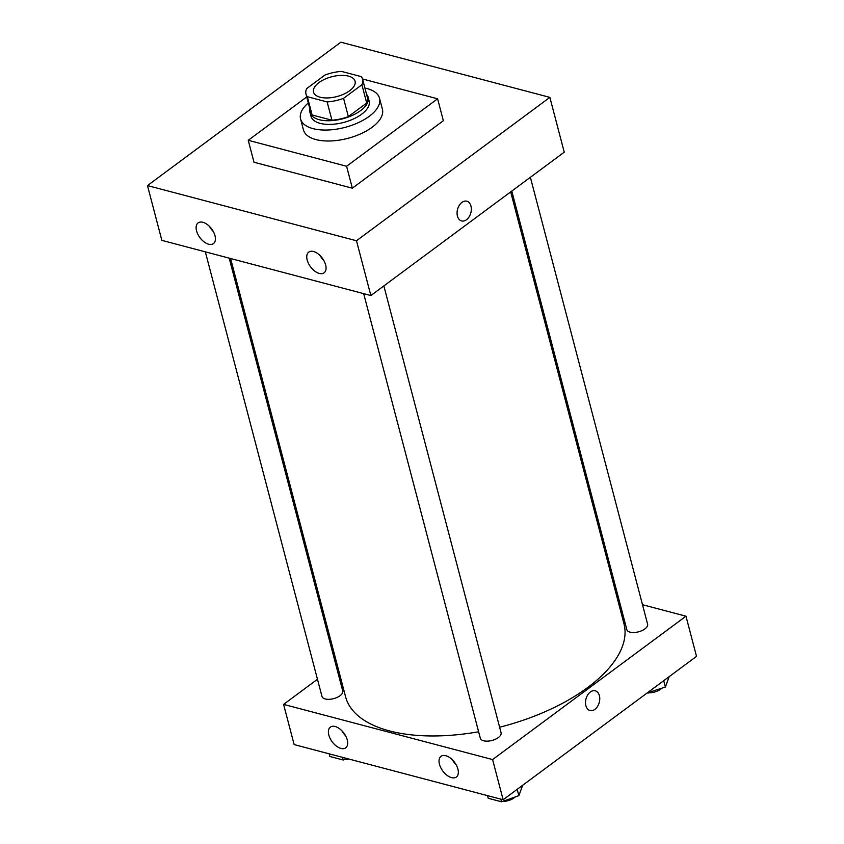 <?xml version="1.0" encoding="UTF-8"?>
<svg xmlns="http://www.w3.org/2000/svg" width="844" height="844" viewBox="0 0 844 844"><rect width="100%" height="100%" fill="white"/><g stroke="black" fill="none" stroke-linecap="round" stroke-linejoin="round"><path stroke-width="1.27" d="M349.659 90.73A21.48 10.233 165.3 0 1 327.883 97.936A21.48 10.233 165.3 0 1 313.525 92.123A21.48 10.233 165.3 0 1 331.703 76.772A21.48 10.233 165.3 0 1 355.071 81.214A21.48 10.233 165.3 0 1 349.659 90.73M361.274 76.635L341.451 71.402A29.266 13.937 165.3 0 0 325.024 75L306.678 88.599A29.266 13.937 165.3 0 0 305.992 94.095A29.266 13.937 165.3 0 0 307.322 96.701L327.145 101.934A29.266 13.937 165.3 0 0 343.561 98.337L361.907 84.738A29.266 13.937 165.3 0 0 362.603 79.241A29.266 13.937 165.3 0 0 361.274 76.635M307.322 96.701L312.111 114.974L331.935 120.207L327.145 101.934M343.561 98.337L348.361 116.609L366.707 103.01L361.907 84.738M348.361 116.609A29.266 13.937 165.3 0 1 331.935 120.207M312.111 114.974A29.266 13.937 165.3 0 1 310.782 112.357L305.992 94.095M362.603 79.241L367.393 97.514A29.266 13.937 165.3 0 1 366.707 103.01M309.948 109.171A30.067 14.316 -14.7 0 0 310.001 112.569A30.067 14.316 -14.7 0 0 319.18 119.7A30.067 14.316 -14.7 0 0 352.476 115.333A30.067 14.316 -14.7 0 0 368.174 97.303A30.067 14.316 -14.7 0 0 366.56 94.328M368.174 97.303L369.134 100.963A30.067 14.316 165.3 0 1 361.559 114.267A30.067 14.316 165.3 0 1 320.14 123.351A30.067 14.316 165.3 0 1 310.961 116.219L310.001 112.569M364.914 88.061A40.807 19.433 165.3 0 1 379.515 98.231A40.807 19.433 165.3 0 1 369.25 116.303A40.807 19.433 165.3 0 1 327.873 130.008A40.807 19.433 165.3 0 1 300.569 118.951A40.807 19.433 165.3 0 1 308.303 102.915M379.515 98.231L382.395 109.192A40.807 19.433 165.3 0 1 372.12 127.265A40.807 19.433 165.3 0 1 330.743 140.959A40.807 19.433 165.3 0 1 303.45 129.902L300.569 118.951M362.53 78.977L437.603 98.801L346.599 166.268L248.242 140.304L306.741 96.933M248.242 140.304L253.991 162.227L352.349 188.191L443.353 120.724L437.603 98.801M147.478 185.575L340.86 42.2L549.866 97.376L356.484 240.751L147.478 185.575L161.858 240.371L370.864 295.548L564.246 152.184L549.866 97.376L340.86 42.2L147.478 185.575L356.484 240.751L549.866 97.376M352.349 188.191L346.599 166.268M196.547 230.834A12.892 7.301 53.4 0 1 198.087 222.911A12.892 7.301 53.4 0 1 211.633 228.914A12.892 7.301 53.4 0 1 213.437 243.621A12.892 7.301 53.4 0 1 208.637 244.222A12.892 7.301 53.4 0 1 196.547 230.834M325.636 264.91A12.892 7.301 53.4 0 1 324.085 272.823A12.892 7.301 53.4 0 1 319.285 273.435A12.892 7.301 53.4 0 1 308.493 263.476A12.892 7.301 53.4 0 1 308.735 252.124A12.892 7.301 53.4 0 1 318.093 253.854A12.892 7.301 53.4 0 1 325.636 264.91M370.864 295.548L356.484 240.751M209.586 226.53A12.892 7.301 -126.6 0 0 213.321 231.562M320.235 255.743A12.892 7.301 -126.6 0 0 323.969 260.775M457.437 216.085A10.202 6.857 -75.2 0 1 459.284 205.324A10.202 6.857 -75.2 0 1 466.795 201.21A10.202 6.857 -75.2 0 1 470.836 212.825A10.202 6.857 -75.2 0 1 461.594 220.938A10.202 6.857 -75.2 0 1 457.437 216.085M461.594 220.938A10.202 6.857 104.8 0 0 470.825 212.825A10.202 6.857 104.8 0 0 466.795 201.21M510.673 191.894L623.98 623.769A143.902 68.533 165.3 0 1 587.74 687.47A143.902 68.533 165.3 0 1 499.627 727.233M478.611 731.759A143.902 68.533 165.3 0 1 345.586 696.806L230.602 258.528M511.781 191.071L626.828 629.603A10.74 5.117 -14.7 0 0 630.109 632.156A10.74 5.117 -14.7 0 0 641.999 630.595A10.74 5.117 -14.7 0 0 647.601 624.159L530.37 177.293M229.188 258.148L342.738 690.972A10.74 5.117 165.3 0 1 340.037 695.73A10.74 5.117 165.3 0 1 329.149 699.338A10.74 5.117 165.3 0 1 321.965 696.427L205.335 251.85M383.851 285.916L501.083 732.782A10.74 5.117 165.3 0 1 498.382 737.529A10.74 5.117 165.3 0 1 483.591 740.779A10.74 5.117 165.3 0 1 480.31 738.226L363.68 293.659M492.59 759.568L283.595 704.392L294.134 744.577L503.14 799.753L492.59 759.568L685.972 616.194L642.506 604.715M618.641 598.417L617.228 598.048M337.157 664.671L336.049 665.494M317.46 679.272L283.595 704.392M328.822 735.029A12.892 7.301 53.4 0 1 330.363 727.117A12.892 7.301 53.4 0 1 343.898 733.119A12.892 7.301 53.4 0 1 345.713 747.816A12.892 7.301 53.4 0 1 340.913 748.428A12.892 7.301 53.4 0 1 328.822 735.029M457.912 769.116A12.892 7.301 53.4 0 1 456.361 777.029A12.892 7.301 53.4 0 1 451.561 777.64A12.892 7.301 53.4 0 1 440.768 767.681A12.892 7.301 53.4 0 1 441.011 756.329A12.892 7.301 53.4 0 1 450.369 758.06A12.892 7.301 53.4 0 1 457.912 769.116M503.14 799.753L696.522 656.379L685.972 616.194M341.862 730.735A12.892 7.301 -126.6 0 0 345.597 735.768M452.511 759.948A12.892 7.301 -126.6 0 0 456.245 764.981M590.03 710.532A10.202 6.857 104.8 0 0 594.914 709.34A10.202 6.857 -75.2 0 1 590.03 710.532A10.202 6.857 -75.2 0 1 586 698.916A10.202 6.857 -75.2 0 1 595.242 690.803A10.202 6.857 -75.2 0 1 599.767 698.938A10.202 6.857 -75.2 0 1 594.914 709.34A10.202 6.857 104.8 0 0 599.757 698.938A10.202 6.857 104.8 0 0 595.242 690.803M647.2 692.945L665.378 687.027L669.197 676.635M648.065 693.177L647.875 692.449M665.378 687.027L663.722 680.697M661.77 688.303A10.74 5.117 165.3 0 1 660.715 689.189A10.74 5.117 165.3 0 1 649.078 692.818M487.547 795.639L488.233 798.287L501.547 801.8L518.86 795.649L522.689 785.258M501.547 801.8L500.851 799.152M518.86 795.649L517.203 789.319M515.251 796.936A10.74 5.117 165.3 0 1 514.196 797.823A10.74 5.117 165.3 0 1 502.56 801.441M329.192 753.829L329.888 756.477L343.202 760.001L347.179 758.587M343.202 760.001L342.506 757.342M348.973 759.051A10.74 5.117 165.3 0 1 344.215 759.632"/></g></svg>
